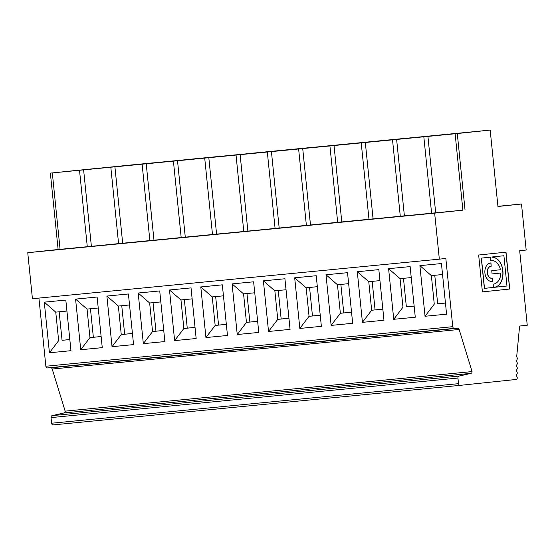 <?xml version="1.0" encoding="UTF-8"?>
<svg xmlns="http://www.w3.org/2000/svg" width="555" height="555" viewBox="0 0 555 555"><rect width="100%" height="100%" fill="white"/><g stroke="black" fill="none" stroke-linecap="round" stroke-linejoin="round"><path stroke-width="0.83" d="M492.125 257.159C505.799 258.019 506.847 286.311 493.728 287.393L493.61 287.407C506.722 286.318 505.674 258.033 492.007 257.173L492.007 257.173M482.406 291.895L509.747 289.016L506.007 252.15L478.66 255.023L482.406 291.895L509.629 289.03L505.882 252.164M325.993 274.774L331.134 325.397L352.668 323.301L347.527 272.678L325.993 274.774L337.461 284.743L348.644 283.661M340.867 284.417L343.767 312.923L340.361 313.277L331.134 325.397L352.668 323.301M271.423 151.626L279.179 228.022L337.683 222.326L329.92 145.93L177.718 160.721L50.366 173.105L58.122 249.5L60.072 249.313M396.624 139.458L404.387 215.853L412.386 215.118L462.884 210.151L455.128 133.755L329.92 145.93M431.589 213.196L423.826 136.801M403.631 138.542L490.183 130.092L455.128 133.755M321.366 326.347L299.839 328.435L321.366 326.347L316.225 275.724L294.691 277.812L299.839 328.435L309.059 316.322L306.159 287.788L317.342 286.699M320.242 315.233L309.059 316.322L312.465 315.962L309.565 287.455M290.071 329.386L284.923 278.763L263.389 280.858L268.537 331.481L290.071 329.386M287.33 149.968L314.22 147.283L287.33 149.968M490.703 260.434A11.926 8.859 -95.6 0 1 490.759 260.434L490.301 257.166L481.303 258.11L484.376 288.378L493.444 287.428L493.117 284.16A11.926 8.859 -95.6 0 0 500.804 273.018L492.077 273.934L500.804 273.018M481.428 258.103L484.501 288.364M414.141 306.082L406.364 306.839L403.471 278.326M490.828 262.903L491.161 266.171A6.167 4.586 84.4 0 0 487.228 272.769A6.167 4.586 84.4 0 0 492.382 278.45A6.167 4.586 84.4 0 0 492.41 278.444L492.743 281.718M491.286 266.164A6.167 4.586 84.4 0 0 487.352 272.762A6.167 4.586 84.4 0 0 492.507 278.437A6.167 4.586 84.4 0 0 492.535 278.43L492.868 281.704A9.456 7.028 -95.6 0 1 492.826 281.711A9.456 7.028 -95.6 0 1 484.917 273.004A9.456 7.028 -95.6 0 1 490.953 262.89L491.161 266.171M446.574 314.172L441.433 263.549L419.899 265.644L425.04 316.267L446.574 314.172L425.04 316.267L434.267 304.154L431.367 275.62L442.543 274.531M462.884 210.151L434.662 213.134L439.338 259.157L445.831 258.47L452.762 326.687A1.838 1.367 84.4 0 0 454.233 328.373L457.757 328.255A1.838 1.367 -95.6 0 1 459.138 329.476L472.069 371.586A1.838 1.367 -95.6 0 1 471.001 373.376L458.992 376.082A1.838 1.367 84.4 0 0 457.937 378.038L458.513 383.671A1.838 1.367 84.4 0 0 460.046 385.357L516.587 379.412A1.838 1.367 84.4 0 0 516.906 376.665A1.838 1.367 -95.6 0 1 516.913 374.243A1.838 1.367 84.4 0 0 516.92 371.822A1.838 1.367 -95.6 0 1 516.927 369.401A1.838 1.367 84.4 0 0 516.934 366.987A1.838 1.367 -95.6 0 1 516.941 364.566A1.838 1.367 84.4 0 0 516.948 362.144A1.838 1.367 -95.6 0 1 516.955 359.723A1.838 1.367 84.4 0 0 516.962 357.302A1.838 1.367 -95.6 0 1 516.691 356.643L519.48 327.422A1.838 1.367 -95.6 0 1 520.652 325.931L527.25 325.237L519.681 250.714L526.175 250.027L521.499 204.011L497.946 206.488L490.183 130.092M465.035 209.943L457.278 133.547M460.046 385.357A1.838 1.367 84.4 0 0 460.053 385.35L53.134 424.908A1.838 1.367 84.4 0 0 53.141 424.908L460.039 385.357M306.381 225.365L298.625 148.969M309.725 147.672L403.624 138.5M343.76 312.923L351.537 312.167M337.683 222.326L373.085 218.885M177.517 160.756L185.28 237.151L255.883 230.332L275.079 228.41L267.323 152.014M275.079 228.41L279.179 228.008M493.728 287.393L506.986 286.005L503.912 255.737L492.118 256.979M503.912 255.737L492.001 256.986M38.926 298.084L45.85 366.238A1.838 1.367 84.4 0 0 47.321 367.93L50.845 367.812A1.838 1.367 -95.6 0 1 52.219 369.033L65.157 411.144A1.838 1.367 -95.6 0 1 64.089 412.934L52.08 415.639A1.838 1.367 84.4 0 0 51.025 417.596L51.601 423.229A1.838 1.367 84.4 0 0 53.134 424.908M357.295 271.728L368.763 281.704L371.663 310.238L382.839 309.149L371.663 310.238L362.436 322.351L383.97 320.256L378.829 269.633L357.295 271.728L362.436 322.351L383.97 320.256M415.272 317.217L393.738 319.312L415.272 317.217L410.131 266.594L388.597 268.682L393.738 319.312L402.965 307.192L400.065 278.659L411.248 277.576M247.988 333.479L258.769 332.431L253.621 281.808L232.094 283.896L237.235 334.526L247.988 333.479M138.188 293.026L143.329 343.649L164.863 341.561L159.722 290.938L138.188 293.026L149.656 303.002L160.839 301.913M200.792 286.942L205.933 337.565L227.467 335.47L222.326 284.847L200.792 286.942L212.26 296.918L223.436 295.829M169.49 289.988L174.631 340.61L196.165 338.515L191.024 287.892L169.49 289.988L180.958 299.957L192.141 298.874M106.886 296.072L112.027 346.695L133.561 344.6L128.42 293.977L106.886 296.072L118.354 306.048L129.537 304.959M97.118 297.022L75.584 299.117L80.732 349.74L102.259 347.645L97.118 297.022M70.964 350.684L65.816 300.061L44.282 302.156L49.43 352.779L70.964 350.684L49.43 352.779L58.65 340.666L55.75 312.132L66.933 311.043M237.235 334.526L246.455 322.406L257.638 321.296L246.455 322.406L243.562 293.873L254.738 292.79M232.094 283.896L243.562 293.873M75.584 299.117L87.052 309.086L98.235 308.004M215.826 156.801L247.128 153.756M195.034 327.408L183.858 328.491L187.257 328.137L184.364 299.631M174.631 340.61L183.858 328.491L180.958 299.957M69.833 339.549L62.056 340.305L59.156 311.799M52.316 172.931L60.072 249.327L99.38 245.546L118.576 243.624L110.813 167.228M87.274 246.663L79.518 170.274M130.827 165.182L157.717 162.497L130.827 165.182M193.424 159.098L220.321 156.413L193.424 159.098M153.222 162.886L184.524 159.84M162.129 162.136L189.019 159.452L162.129 162.136M184.517 159.805L215.819 156.76M68.223 171.266L95.113 168.581L68.223 171.266M101.135 336.538L89.952 337.62L87.052 309.086M80.732 349.74L89.952 337.62L93.358 337.267L90.458 308.76M132.437 333.493L121.254 334.582L118.354 306.048M112.027 346.695L121.254 334.582L124.653 334.221L121.76 305.715M497.925 206.3L521.499 204.011M249.861 322.053L246.968 293.546M247.121 153.714L309.725 147.63M44.282 302.156L55.75 312.132M146.215 163.801L153.978 240.197L161.977 239.455L181.18 237.54L173.417 161.144M181.18 237.54L185.28 237.138M226.336 324.363L215.16 325.452L226.336 324.335M434.662 213.134L27.75 252.691L32.426 298.715L439.338 259.157M27.75 252.691L58.122 249.5M121.92 165.924L50.366 173.105M143.329 343.649L152.556 331.536L163.732 330.447L155.955 331.175L153.062 302.669M99.525 168.22L126.415 165.536L99.525 168.22M155.955 331.175L152.556 331.536L149.656 303.002M118.576 243.624L149.878 240.579L142.115 164.183M243.777 231.449L236.021 155.06M187.257 328.137L195.034 327.381M218.559 325.091L215.666 296.585M205.933 337.565L215.16 325.452L212.26 296.918M490.759 260.434A11.926 8.859 -95.6 0 1 500.471 269.744L491.744 270.66L492.077 273.934M294.691 277.812L306.159 287.788M365.322 142.503L373.085 218.899L381.084 218.157L400.287 216.235L392.524 139.839M400.287 216.235L404.387 215.839M490.183 257.18L481.303 258.11M268.537 331.481L277.757 319.368L274.857 290.834L286.04 289.745M263.389 280.858L274.857 290.834M368.763 281.704L379.946 280.615M351.544 312.194L340.361 313.277L337.461 284.743M312.465 315.962L320.235 315.205M419.899 265.644L431.367 275.62M256.028 153.007L282.918 150.322L256.028 153.007M149.878 240.579L153.978 240.183M65.157 411.144L472.069 371.586M153.222 162.844L121.92 165.889M318.632 146.922L345.522 144.238L318.632 146.922M349.934 143.884L376.824 141.199L349.934 143.884M443.833 134.754L470.723 132.069L443.833 134.754M381.236 140.838L408.126 138.153L381.236 140.838M412.538 137.793L439.428 135.108L412.538 137.793M224.726 156.052L251.616 153.367L224.726 156.052M388.597 268.682L400.065 278.659M375.062 309.877L372.169 281.371M406.364 306.839L414.141 306.103M445.443 303.037L437.666 303.793L434.773 275.287M437.666 303.793L445.443 303.065M288.94 318.279L277.757 319.368L281.163 319.007L278.263 290.501M368.985 219.28L361.222 142.885M281.163 319.007L288.94 318.251M62.056 340.305L69.833 339.577M93.358 337.267L101.128 336.51M124.653 334.221L132.43 333.465M212.482 234.494L204.719 158.099M45.85 366.238L452.762 326.687M47.321 367.93L454.233 328.373M50.845 367.812L457.757 328.255M51.025 417.596L457.937 378.038M51.601 423.229L458.513 383.671M64.089 412.934L471.001 373.376M52.08 415.639L458.992 376.082M52.219 369.033L459.138 329.476M302.725 148.587L310.481 224.983M114.92 166.84L122.676 243.236M83.618 169.885L91.374 246.281M208.819 157.717L216.582 234.113M240.121 154.672L247.877 231.067M427.926 136.412L435.689 212.808M334.027 145.542L341.783 221.938"/></g></svg>
